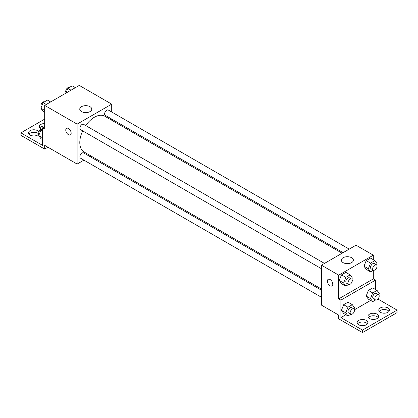 <?xml version="1.0" encoding="UTF-8"?>
<svg xmlns="http://www.w3.org/2000/svg" width="418" height="418" viewBox="0 0 418 418"><rect width="100%" height="100%" fill="white"/><g stroke="black" fill="none" stroke-linecap="round" stroke-linejoin="round"><path stroke-width="0.63" d="M83.913 160.136L77.116 164.065L44.684 145.339L44.684 149.085L20.9 135.354L20.9 132.856L42.521 145.339L42.521 127.861L44.684 129.11L44.684 105.393L79.274 85.424L111.705 104.145L111.705 111.998M66.556 128.295A3.819 2.205 -120 0 0 65.971 131.362A3.819 2.205 -120 0 0 68.468 134.727A3.819 2.205 60 0 1 65.971 131.362A3.819 2.205 60 0 1 66.556 128.3A3.819 2.205 60 0 1 70.376 130.505A3.819 2.205 60 0 1 70.376 134.92A3.819 2.205 60 0 1 68.463 134.727A3.819 2.205 -120 0 0 70.381 134.915M77.116 164.065L77.116 124.12L44.684 105.393M324.483 263.408L83.574 124.318A3.057 1.766 120 0 0 81.217 125.134A3.057 1.766 120 0 0 79.88 128.211A3.057 1.766 120 0 0 80.512 129.611L321.426 268.701M321.426 290.202L83.574 152.878A3.057 1.766 120 0 0 81.217 153.693A3.057 1.766 120 0 0 79.88 156.771A3.057 1.766 120 0 0 80.512 158.171L321.426 297.261M91.035 156.024L90.032 156.604M111.705 119.062L111.705 120.222M77.116 124.12L111.705 104.145M349.218 249.128L108.304 110.038A3.057 1.766 120 0 0 105.953 110.854A3.057 1.766 120 0 0 104.615 113.931A3.057 1.766 120 0 0 105.247 115.331L343.105 252.655M342.096 253.24L104.746 116.204A20.67 11.934 120 0 0 85.716 125.557M82.659 130.85A20.67 11.934 120 0 0 79.796 142.543A20.67 11.934 120 0 0 84.075 152.006L321.426 289.037M90.011 106.684A6.014 3.469 180 0 1 91.777 109.14A6.014 3.469 180 0 1 85.763 112.609A6.014 3.469 180 0 1 79.749 109.14A6.014 3.469 180 0 1 83.459 105.932A6.014 3.469 180 0 1 90.011 106.684M44.684 149.085L47.924 147.209M42.521 127.861L44.684 126.617M20.9 132.856L44.684 119.125M28.978 134.105A5.35 3.088 180 0 1 37.657 133.17A5.35 3.088 180 0 1 38.77 134.105M39.788 127.861A5.35 3.088 180 0 1 44.684 126.022M38.937 133.849A5.35 3.088 180 0 1 33.001 135.902A5.35 3.088 180 0 1 28.523 132.856A5.35 3.088 180 0 1 31.825 130.003A5.35 3.088 180 0 1 37.657 130.672A5.35 3.088 180 0 1 38.984 131.947M41.476 129.089A5.35 3.088 180 0 1 39.334 126.617A5.35 3.088 180 0 1 44.684 123.524M373.316 270.237L373.316 278.9L338.726 298.875L340.884 300.124L340.884 317.596L362.505 330.079L362.505 332.576L338.726 318.845L338.726 315.104L321.426 305.114L321.426 265.169L356.021 245.199L373.316 255.184L373.316 259.677M330.074 285.766A3.819 2.205 60 0 1 327.581 282.401A3.819 2.205 60 0 1 328.167 279.339A3.819 2.205 60 0 1 331.986 281.544A3.819 2.205 60 0 1 331.986 285.959A3.819 2.205 60 0 1 330.074 285.766M338.726 298.875L338.726 275.159L321.426 265.169M364.021 266.245L366.205 269.354L364.021 266.245L366.205 260.618L364.021 266.245L368.342 268.743L370.526 263.11L374.894 260.592L377.083 263.695L376.592 264.96M370.573 258.094L366.205 260.618L370.573 258.094L374.894 260.592M339.285 280.525L341.469 283.634L339.285 280.525L341.469 274.898L339.285 280.525L343.606 283.023L345.796 277.39L350.164 274.872L352.348 277.975L351.857 279.24M345.838 272.374L341.469 274.898L345.838 272.374L350.164 274.872M338.726 275.159L373.316 255.184M351.622 257.723A6.014 3.469 180 0 1 353.382 260.179A6.014 3.469 180 0 1 347.374 263.648A6.014 3.469 180 0 1 341.36 260.179A6.014 3.469 180 0 1 345.069 256.971A6.014 3.469 180 0 1 351.622 257.723M373.316 278.9L375.479 280.149L375.479 289.486M377.924 299.037L397.1 310.109L397.1 312.607L362.505 332.576M328.167 279.334A3.819 2.205 -120 0 0 327.581 282.401A3.819 2.205 -120 0 0 330.079 285.766A3.819 2.205 -120 0 0 331.986 285.954M397.1 310.109L362.505 330.079M368.425 317.596A5.35 3.088 180 0 1 377.099 316.661A5.35 3.088 180 0 1 378.212 317.596M379.23 311.358A5.35 3.088 180 0 1 384.126 309.519A5.35 3.088 180 0 1 389.022 311.358M357.615 323.84A5.35 3.088 180 0 1 362.505 322.001A5.35 3.088 180 0 1 367.401 323.84M375.479 280.149L340.884 300.124M341.449 310.334L343.633 313.443L341.449 310.334L343.633 304.706L341.449 310.334L345.77 312.831L347.954 307.199L352.322 304.68L354.511 307.789L354.02 309.048M348.001 302.183L343.633 304.706L348.001 302.183L352.322 304.68M366.178 296.054L368.368 299.163L366.178 296.054L368.368 290.426L366.178 296.054L370.505 298.551L372.689 292.919L377.057 290.4L379.241 293.504L378.755 294.768M372.736 287.903L368.368 290.426L372.736 287.903L377.057 290.4M370.594 300.448L354.412 309.79M345.858 314.728L340.884 317.596M377.099 314.164A5.35 3.088 180 0 1 378.666 316.353A5.35 3.088 180 0 1 373.316 319.441A5.35 3.088 180 0 1 367.965 316.353A5.35 3.088 180 0 1 371.268 313.495A5.35 3.088 180 0 1 377.099 314.164M380.343 312.293A5.35 3.088 180 0 1 378.776 310.109A5.35 3.088 180 0 1 384.126 307.021A5.35 3.088 180 0 1 389.477 310.109A5.35 3.088 180 0 1 386.175 312.962A5.35 3.088 180 0 1 380.343 312.293M358.722 324.776A5.35 3.088 180 0 1 357.155 322.591A5.35 3.088 180 0 1 362.505 319.504A5.35 3.088 180 0 1 367.856 322.591A5.35 3.088 180 0 1 364.553 325.444A5.35 3.088 180 0 1 358.722 324.776M348.711 284.444L345.796 286.131L343.606 283.023M351.669 279.099L349.505 277.85A3.057 1.766 120 0 0 347.149 278.67A3.057 1.766 120 0 0 345.817 281.748A3.057 1.766 120 0 0 346.449 283.148L348.612 284.397A3.057 1.766 120 0 0 351.669 282.631A3.057 1.766 120 0 0 351.669 279.099A3.057 1.766 120 0 0 349.312 279.919A3.057 1.766 120 0 0 347.98 282.996A3.057 1.766 120 0 0 348.612 284.397M345.796 286.131L341.469 283.634M345.796 277.39L341.469 274.898M373.446 270.164L370.526 271.852L368.342 268.743M376.404 264.819L374.241 263.57A3.057 1.766 120 0 0 371.884 264.39A3.057 1.766 120 0 0 370.552 267.468A3.057 1.766 120 0 0 371.184 268.868L373.347 270.117A3.057 1.766 120 0 0 376.404 268.351A3.057 1.766 120 0 0 376.404 264.819A3.057 1.766 120 0 0 374.047 265.639A3.057 1.766 120 0 0 372.71 268.717A3.057 1.766 120 0 0 373.347 270.117M370.526 271.852L366.205 269.354M370.526 263.11L366.205 260.618M350.874 314.258L347.954 315.94L345.77 312.831M353.832 308.907L351.669 307.658A3.057 1.766 120 0 0 349.312 308.479A3.057 1.766 120 0 0 347.98 311.556A3.057 1.766 120 0 0 348.612 312.957L350.775 314.205A3.057 1.766 120 0 0 353.832 312.439A3.057 1.766 120 0 0 353.832 308.907A3.057 1.766 120 0 0 351.475 309.728A3.057 1.766 120 0 0 350.138 312.805A3.057 1.766 120 0 0 350.775 314.205M347.954 315.94L343.633 313.443M347.954 307.199L343.633 304.706M375.604 299.978L372.689 301.66L370.505 298.551M378.567 294.627L376.404 293.379A3.057 1.766 120 0 0 374.047 294.199A3.057 1.766 120 0 0 372.71 297.276A3.057 1.766 120 0 0 373.347 298.677L375.505 299.925A3.057 1.766 120 0 0 378.567 298.159A3.057 1.766 120 0 0 378.567 294.627A3.057 1.766 120 0 0 376.21 295.448A3.057 1.766 120 0 0 374.873 298.525A3.057 1.766 120 0 0 375.505 299.925M372.689 301.66L368.368 299.163M372.689 292.919L368.368 290.426M44.684 112.285L43.106 111.376L40.917 108.267L43.106 102.635L47.474 100.111L50.651 101.95M44.684 110.441L40.917 108.267M46.283 104.469L43.106 102.635M44.554 101.799A3.057 1.766 120 0 0 42.239 102.734A3.057 1.766 120 0 0 40.964 105.744A3.057 1.766 120 0 0 41.408 107.003M66.002 93.083L67.836 88.355L72.204 85.831L75.386 87.67M71.018 90.189L67.836 88.355M69.289 87.519A3.057 1.766 120 0 0 66.969 88.454A3.057 1.766 120 0 0 65.699 91.464A3.057 1.766 120 0 0 66.143 92.723M42.521 139.596L40.943 138.687L38.759 135.578L40.943 129.946L42.521 129.037M42.521 137.752L38.759 135.578M42.521 130.86L40.943 129.946M42.396 129.11A3.057 1.766 120 0 0 40.076 130.045A3.057 1.766 120 0 0 38.801 133.055A3.057 1.766 120 0 0 39.245 134.314"/></g></svg>
